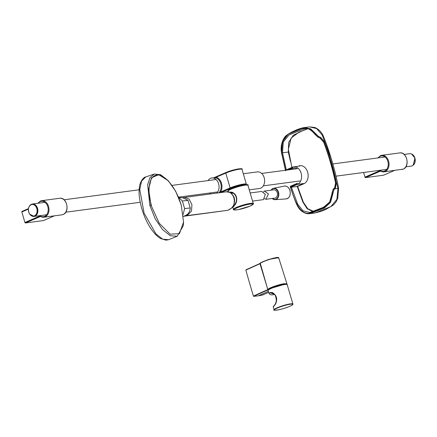 <?xml version="1.0" encoding="UTF-8"?>
<svg xmlns="http://www.w3.org/2000/svg" width="437" height="437" viewBox="0 0 437 437"><rect width="100%" height="100%" fill="white"/><g stroke="black" fill="none" stroke-linecap="round" stroke-linejoin="round"><path stroke-width="0.66" d="M234.232 205.625L233.424 206.504C233.292 207.564 234.254 205.903 236.308 201.528L236.559 201.67L235.543 204.265L232.828 207.138L232.845 206.685M229.059 189.734L229.054 189.718A9.04 1.245 -16.3 0 1 231.665 187.992A9.04 1.245 -16.3 0 1 232.386 187.686A9.04 1.245 -16.3 0 1 241.382 184.96A9.04 1.245 -16.3 0 1 246.408 184.643L246.408 184.66M219.101 192.783L219.8 191.728A8.352 6.151 -97.6 0 0 220.734 183.502A8.352 6.151 -97.6 0 0 215.736 177.832A0.557 0.361 105.2 0 0 216.162 177.242A8.909 6.56 82.4 0 1 221.488 183.283A8.909 6.56 82.4 0 1 220.494 192.062L230.108 187.91L225.776 173.085L216.162 177.242L213.988 177.69M216.812 193.088A8.352 6.151 -97.6 0 0 218.609 183.786A8.352 6.151 -97.6 0 0 211.765 177.985A8.352 6.151 -97.6 0 0 208.007 180.596M215.736 177.832L211.765 177.985M249.243 189.844L259.551 188.467A8.352 6.151 -97.6 0 0 264.188 177.706A8.352 6.151 -97.6 0 0 257.338 171.905L243.3 173.779M229.217 192.056L232.009 192.182C235.789 193.859 237.307 197.021 236.559 201.67M209.662 193.012A8.352 6.151 -97.6 0 0 210.858 193.891M219.778 192.69L220.494 192.062A0.557 0.284 -147 0 0 219.8 191.728M230.403 192.296L230.015 192.395M43.585 220.51A0.557 0.371 -113.4 0 1 43.46 220.565L54.423 215.829M40.504 216.462L25.455 222.968L43.46 220.565M25.455 222.968A0.557 0.371 -113.4 0 1 24.925 222.488L21.85 211.972A0.557 0.371 -113.4 0 1 22.069 211.393L28.449 208.635M24.925 222.488L40.193 215.889L40.406 216.397L43.913 217.227A8.352 6.151 82.4 0 1 40.565 216.435M380.611 171.08L383.954 171.872A8.352 6.151 82.4 0 1 380.611 171.08L380.239 170.534A7.795 5.741 -97.6 0 0 384.647 171.053A7.795 5.741 -97.6 0 0 387.838 161.324A7.795 5.741 -97.6 0 0 380.31 156.227A7.795 5.741 -97.6 0 0 378.262 157.883M383.631 175.155A0.557 0.371 -113.4 0 1 383.506 175.21L365.496 177.608A0.557 0.371 -113.4 0 1 364.971 177.127L380.239 170.534M363.611 172.478L364.971 177.127M317.748 136.928A0.557 0.279 -65 0 0 317.852 137.103A0.557 0.279 -65 0 0 318.038 137.081L315.257 134.323C309.538 125.015 300.438 128.352 293.779 131.586C284.951 134.175 280.936 141.304 281.739 152.961L285.596 170.168L292.397 167.207A9.019 6.637 82.4 0 1 292.408 167.207A9.019 6.637 82.4 0 1 293.724 166.841A9.019 6.637 82.4 0 1 301.339 173.992A9.019 6.637 82.4 0 1 297.422 184.354A9.019 6.637 82.4 0 1 297.411 184.359L290.6 187.282L297.613 186.452L303.371 202.255L307.785 208.755L313.87 211.508M333.966 189.647L330.519 202.386L324.407 208.028L309.882 213.644L315.115 212.945L330.885 206.575L336.867 199.419L337.998 188.484L328.657 152.218L322.156 134.973L316.623 128.571L309.636 126.877L304.403 127.571L310.652 128.828L318.431 136.328L320.703 137.436L324.658 142.047C329.564 155.059 333.486 168.507 336.419 182.404L335.425 187.932L333.966 189.647A0.557 0.35 41.5 0 0 333.234 189.259L333.841 188.571A0.557 0.355 41.1 0 1 334.567 188.937L338.582 188.418L337.746 198.327L336.031 201.856L334.294 204.068L332.573 205.57L325.068 209.771L321.381 211.246L315.115 212.945M285.596 170.168L285.732 170.703M297.269 183.824A8.461 6.227 82.4 0 1 297.258 183.83L290.43 186.763L290.6 187.282C294.177 198.698 299.345 216.02 310.581 212.928C319.081 210.17 331.683 207.608 332.24 192.875L333.027 192.881M307.648 128.817L298.946 132.231L291.157 138.021L288.344 149.252L291.889 167.431M290.523 161.706L288.3 152.043L288.72 142.276L293.369 135.18L306.987 128.691M332.24 192.875L333.234 189.259A0.557 0.35 41.5 0 0 333.141 189.325L333.742 188.642A0.557 0.355 41.1 0 1 333.841 188.571L334.698 187.582L335.649 182.562C332.726 168.709 328.815 155.293 323.921 142.315L320.294 138.158A0.557 0.29 -64 0 0 320.703 137.436M319.999 138.016A0.557 0.29 -64 0 0 320.294 138.158L318.038 137.081A0.557 0.279 -65 0 0 318.431 136.328M315.257 134.323L315.328 134.607L315.935 133.93M333.081 189.456A0.557 0.35 41.5 0 1 333.141 189.325L332.054 192.815C331.006 199.96 329.258 204.074 326.805 205.155C319.136 209.836 313.444 212.295 309.735 212.54L323.713 207.187L329.673 201.954L332.196 192.979M323.926 142.484L320.103 138.174L317.852 137.103L315.164 134.569C311.139 129.685 307.604 127.719 304.551 128.675L289.054 134.946L283.269 142.025L282.51 152.813L288.3 152.043M405.826 166.847L411.25 166.126A6.265 4.61 -97.6 0 0 412.162 165.869A6.265 4.61 -97.6 0 0 414.888 158.675A6.265 4.61 -97.6 0 0 409.595 153.704L404.165 154.43M32.983 216.315A6.156 4.528 -97.6 0 0 34.878 216.086A6.156 4.528 -97.6 0 0 37.402 208.405A6.156 4.528 -97.6 0 0 31.459 204.385A6.156 4.528 -97.6 0 0 31.393 204.412M30.563 204.849A6.265 4.61 82.4 0 1 31.502 204.27A6.265 4.61 82.4 0 1 32.414 204.013A6.265 4.61 82.4 0 1 37.708 208.984A6.265 4.61 82.4 0 1 34.987 216.178A6.265 4.61 82.4 0 1 34.07 216.435A6.265 4.61 82.4 0 1 32.065 216.113M151.049 205.308L159.265 223.312L170.14 234.177L179.443 233.686L183.556 222.029L181.164 204.696L175.69 191.297L168.272 180.727L158.762 174.674L151.481 177.799L148.618 189.166L151.049 205.308L149.88 205.559L147.668 184.72L149.978 177.619L154.266 174.052L160.614 174.734L168.272 180.727M183.556 222.029L183.245 225.803L177.269 236.209L170.354 235.772L162.52 229.605L155.25 218.877L149.88 205.559M183.196 214.267L184.6 208.586L182.387 201.025L188.019 200.365L182.661 197.699C182.24 198.212 177.471 196.694 177.979 196.683M178.422 197.011L182.387 201.025M183.42 216.31L227.622 210.339L184.611 215.933L185.971 215.222C188.604 213.884 190.029 211.459 190.237 207.957L184.6 208.586M184.611 215.933L183.403 216.162M177.269 236.209L168.589 239.705L162.722 239.197L155.971 233.981L144.084 213.141L139.774 189.5L141.561 181.137L145.729 176.93L154.266 174.052M233.79 204.98L233.784 205.051C232.697 206.996 231.867 208.072 231.288 208.28L228.234 210.06A0.557 0.366 -116 0 1 228.158 210.082C230.463 209.29 232.293 207.641 233.631 205.139L233.686 205.019C235.155 199.665 233.926 195.47 230.009 192.444L226.322 191.81L184.343 197.464L189.095 199.081L191.93 204.674L191.493 211.066L187.828 214.96L185.659 215.998L227.622 210.339A0.557 0.366 64 0 0 227.764 210.273M414.926 158.107A5.861 4.315 82.4 0 1 415.15 161.532M414.56 157.118A5.861 4.315 82.4 0 1 414.915 158.063A6.091 4.485 -97.6 0 0 411.758 154.103M29.667 214.032A5.861 4.315 -97.6 0 0 35.818 214.769A5.861 4.315 -97.6 0 0 35.867 206.543A5.861 4.315 -97.6 0 0 29.716 205.805A5.861 4.315 -97.6 0 0 29.667 214.032M272.229 292.806L269.809 292.67L274.234 294.259M274.327 294.352L272.917 294.833L270.902 294.849L269.776 294.33L268.897 293.178L272.196 292.451C276.561 295.008 277.719 298.832 275.665 303.928L273.251 306.982L274.136 309.773A9.822 1.349 -17 0 1 276.9 307.883A9.822 1.349 -17 0 1 286.962 304.556A9.822 1.349 -17 0 1 292.921 304.026L287.185 284.667A10.002 1.371 163 0 0 281.117 285.208A10.002 1.371 163 0 0 270.874 288.595A10.002 1.371 163 0 0 268.056 290.518C268.586 290.037 266.488 290.594 270.951 288.311L284.531 284.307C286.617 284.187 287.502 284.307 287.185 284.667M260.097 263.555C261.605 262.73 256.311 264.369 267.608 259.824C281.892 255.579 277.801 258.311 278.773 257.999L276.047 257.814C270.727 258.551 259.818 262.752 260.108 263.653L245.862 270.088L260.288 263.347L262.697 261.763L268.793 259.425L278.385 257.743M286.743 284.285L284.279 284.023L277.812 285.514L267.941 289.9A1140.526 156.572 163 0 0 253.668 296.341L253.405 296.106A1140.799 156.61 -17 0 1 267.679 289.66L267.805 289.562C267.706 288.382 278.79 284.416 284.154 283.706L286.923 283.826L278.773 257.999M269.662 288.939L271.579 287.917L284.968 284.252M268.313 291.332L258.212 295.854L262.653 295.008A1140.526 156.572 163 0 0 268.635 292.348L262.681 294.997M267.941 289.9L259.982 263.74L260.288 263.347L267.799 289.573L268.487 289.676M253.668 296.341L258.212 295.854M262.757 294.713L262.653 295.008M253.405 296.106A1140.592 763.078 66.5 0 1 245.862 270.088L245.971 269.804M267.799 289.573A0.279 0.273 8.2 0 0 268.143 289.764M260.288 263.347L259.977 263.724M274.174 305.862L273.737 306.277M252.531 201.091L263.429 199.638L265.346 194.312L261.708 191.439L250.161 192.979M265.904 199.305L274.928 198.103A4.179 3.075 -97.6 0 0 277.249 192.722A4.179 3.075 -97.6 0 0 273.824 189.822L264.385 191.084L268.433 193.897L265.904 199.305L264.467 198.655M263.484 191.892L264.385 191.084M236.444 201.501L236.308 201.528C237.384 195.978 233.598 193.045 232.413 192.755L230.392 192.296M231.348 188.582A9.745 1.344 -16.3 0 1 241.612 185.359A9.745 1.344 -16.3 0 1 247.244 185.059M228.152 191.133C227.311 190.925 228.354 190.079 231.282 188.598C239.11 185.173 250.073 183.677 247.926 185.348A10.302 1.42 163.7 0 0 241.699 185.818A10.302 1.42 163.7 0 0 231.129 189.161A10.302 1.42 163.7 0 0 228.152 191.133L228.354 191.838M236.45 207.373A10.302 1.42 -16.3 0 1 247.025 204.03A10.302 1.42 -16.3 0 1 253.252 203.56C254.285 203.44 253.242 204.281 250.122 206.089L238.329 209.64C234.347 210.115 232.73 210.017 233.473 209.345A10.302 1.42 -16.3 0 1 236.45 207.373M250.057 206.111A9.745 1.344 163.7 0 0 250.221 204.084A9.745 1.344 163.7 0 0 236.98 207.854A9.745 1.344 163.7 0 0 236.816 209.875A9.745 1.344 163.7 0 0 250.057 206.111M232.386 187.686A9.406 1.295 163.7 0 0 230.638 188.391A0.557 0.371 -113.4 0 1 230.108 187.91A9.964 1.371 -16.3 0 1 240.328 184.676A9.964 1.371 -16.3 0 1 246.353 184.223L242.022 169.398A9.964 1.371 163.7 0 0 235.996 169.851A9.964 1.371 163.7 0 0 225.776 173.085A0.557 0.371 -113.4 0 1 225.995 172.506A9.406 1.295 -16.3 0 1 235.931 169.392A9.406 1.295 -16.3 0 1 241.333 169.119M230.638 188.391L221.095 192.509M214.086 177.651L225.869 172.56M40.193 215.889A7.795 5.741 -97.6 0 0 44.601 216.408A7.795 5.741 -97.6 0 0 47.791 206.685A7.795 5.741 -97.6 0 0 40.264 201.588A7.795 5.741 -97.6 0 0 38.221 203.238M40.483 201.009A8.352 6.151 82.4 0 1 41.701 200.67A8.352 6.151 82.4 0 1 48.758 207.291A8.352 6.151 82.4 0 1 45.131 216.889A8.352 6.151 82.4 0 1 43.913 217.227L61.917 214.829A8.352 6.151 -97.6 0 0 63.136 214.491A8.352 6.151 -97.6 0 0 66.763 204.893A8.352 6.151 -97.6 0 0 59.711 198.267C66.954 196.868 70.139 211.967 63.201 214.469L61.917 214.829M28.389 209.143L21.85 211.972M401.964 169.469A8.352 6.151 -97.6 0 0 403.182 169.13A8.352 6.151 -97.6 0 0 406.809 159.532A8.352 6.151 -97.6 0 0 399.757 152.912L381.747 155.31A8.352 6.151 82.4 0 1 388.804 161.936A8.352 6.151 82.4 0 1 385.172 171.533A8.352 6.151 82.4 0 1 383.954 171.872L403.247 169.114C410.185 166.612 407 151.508 399.757 152.912M380.529 155.648A8.352 6.151 82.4 0 1 381.747 155.31L380.463 155.67L377.885 157.932M380.551 171.102L365.496 177.608M383.506 175.21L394.469 170.468M298.684 166.175L298.673 166.098A9.297 6.845 82.4 0 1 298.679 166.093A9.297 6.845 82.4 0 1 307.659 172.167A9.297 6.845 82.4 0 1 303.852 183.769A9.297 6.845 82.4 0 1 303.841 183.775L297.613 186.452M297.422 183.261L297.411 183.267A0.557 0.371 66.8 0 0 297.258 183.83M294.243 167.895A7.904 5.818 -97.6 0 0 293.09 168.212L295.412 167.906M287.317 170.015L292.555 167.737A0.557 0.371 -113.5 0 0 293.08 168.218A7.904 5.818 -97.6 0 0 293.08 168.218L289.671 169.698M297.411 183.267L290.583 186.2A0.557 0.557 0 0 0 290.272 186.883L290.43 186.763A0.557 0.371 66.8 0 1 290.649 186.178L297.351 183.3M281.701 152.966L282.428 141.735L288.294 134.164L304.403 127.571C298.345 128.281 288.109 133.76 286.519 135.421C284.312 136.388 279.718 144.368 281.565 153.016L285.569 170.791M294.904 169.004L296.603 168.261M297.411 184.359L303.578 183.535A9.019 6.637 -97.6 0 0 303.584 183.529L303.841 183.775M313.089 211.743L307.129 208.673L302.874 202.085L297.149 186.293L303.578 183.535M291.359 187.069L297.717 204.281L302.934 210.743L309.784 212.535M281.712 153.005L282.51 152.813L286.35 169.949M298.4 166.213L298.673 166.098M334.545 187.763A0.557 0.361 40.7 0 1 335.425 187.932M335.627 182.628L336.419 182.404M333.688 188.746A0.557 0.355 41.1 0 1 333.742 188.642L334.6 187.653C335.6 186.402 335.895 184.731 335.479 182.633C332.562 168.819 328.662 155.425 323.773 142.462L324.658 142.047M151.421 205.259C146.542 189.281 149.438 174.8 157.446 175.035C165.241 174.467 176.515 188.604 181.011 204.653M185.971 215.222L187.828 214.96M188.019 200.365L190.237 207.957M226.322 191.81C226.967 191.521 228.207 191.723 230.042 192.411L230.152 192.466C234.079 195.47 235.308 199.627 233.839 204.931L233.631 205.139M413.233 165.17A6.091 4.485 -97.6 0 0 414.904 158.063M28.514 208.607A6.091 4.485 82.4 0 1 32.059 204.237A6.091 4.485 82.4 0 1 36.167 206.373A6.091 4.485 82.4 0 1 37.243 212.617A6.091 4.485 82.4 0 1 33.671 216.315A6.091 4.485 82.4 0 1 29.727 214.152A6.091 4.485 82.4 0 1 29.104 213.021M272.453 292.91A0.557 0.333 -64.2 0 1 272.322 292.894L272.322 292.894A0.557 0.333 -64.2 0 1 272.196 292.451M277.167 308.118A9.543 1.311 163 0 0 277.124 310.068A9.543 1.311 163 0 0 290.042 306.2A9.543 1.311 163 0 0 290.086 304.25A9.543 1.311 163 0 0 277.167 308.118M268.236 290.124A9.723 1.333 -17 0 1 270.918 288.327M270.984 288.3A9.723 1.333 -17 0 1 280.783 285.05A9.723 1.333 -17 0 1 286.814 284.438M233.047 195.508A6.473 4.769 82.4 0 1 234.265 197.983A6.473 4.769 82.4 0 1 234.5 201.845M271.098 190.188A5.768 4.25 82.4 0 1 273.595 188.254A5.768 4.25 82.4 0 1 278.522 192.225A5.768 4.25 82.4 0 1 275.119 199.682A5.768 4.25 82.4 0 1 272.202 198.469M272.327 198.453A5.49 4.042 -97.6 0 0 277.042 198.376A5.49 4.042 -97.6 0 0 278.151 192.329A5.49 4.042 -97.6 0 0 271.224 190.171M289.917 190.559A6.473 4.769 -97.6 0 0 284.389 186.102C287 185.862 288.873 187.347 289.999 190.565C290.862 195.208 289.562 197.994 286.098 198.928A6.473 4.769 -97.6 0 0 289.917 190.559M233.724 205.723L233.249 206.084M253.252 203.56L247.926 185.348M233.473 209.345L232.828 207.138M246.37 184.578L246.353 184.223M213.742 177.788L214.217 177.657M213.972 177.69L225.924 172.522C233.456 169.239 244.026 167.742 242.022 169.398M59.711 198.267L41.701 200.67L40.417 201.025L37.844 203.292M54.461 215.823L43.525 220.548M28.449 208.624L22.003 211.41M394.502 170.463L383.571 175.188M293.724 166.841L299.886 166.016M290.272 186.883C295.849 203.456 297.783 208.367 301.972 211.344C304.786 213.294 307.424 214.059 309.882 213.644M295.041 168.982L296.652 168.283M338.582 188.418C335.84 172.26 329.263 150.645 324.041 137.89C322.337 132.919 319.294 129.461 314.913 127.511L309.631 126.877M34.07 216.435L46.65 214.758M65.779 212.207L140.222 202.276M178.952 197.109L217.724 191.936M263.303 185.856L299.858 180.984M336.015 176.16L386.69 169.398M32.414 204.013L44.989 202.336M64.124 199.785L139.146 189.778M172.052 185.386L216.069 179.52M261.648 173.44L297.351 168.677M332.857 163.941L385.035 156.981M168.589 239.705L166.044 240.17L160.707 238.558C158.811 237.548 154.867 234.784 149.858 227.016C146.384 221.362 143.647 215.08 141.654 208.165C138.518 196.098 138.857 191.466 139.518 186.43C139.561 184.026 142.358 177.526 145.729 176.93M183.42 216.337L185.681 215.998M184.343 197.464L182.661 197.699M228.229 210.06L227.387 210.416M411.599 154.026L414.981 158.068L413.102 165.29M32.311 204.199L32.059 204.237C28.247 206.018 27.444 209.318 29.65 214.13L33.928 216.288M270.366 292.44L272.322 292.894C274.884 293.637 276.211 296.384 276.304 301.131L275.507 303.693L273.764 306.288M274.136 309.773C271.727 310.936 281.57 310.013 290.075 306.195C294.434 303.972 292.413 304.485 292.921 304.026M268.897 293.178L268.056 290.518M245.938 269.815L260.228 263.369M286.825 284.312L286.923 283.826M274.376 305.616L273.431 306.288L273.256 306.982M234.396 205.592L233.429 205.783M233.178 193.192L231.326 193.318M284.389 186.102L273.595 188.254L271.049 190.193M272.158 198.474L275.119 199.682L286.098 198.928"/></g></svg>
